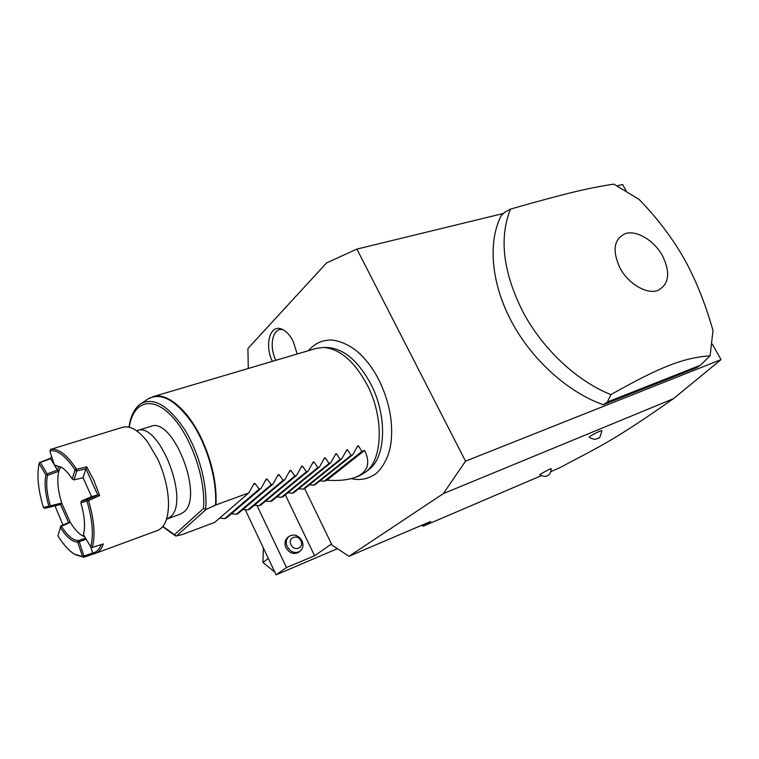 <?xml version="1.0" encoding="UTF-8"?>
<svg xmlns="http://www.w3.org/2000/svg" width="759" height="759" viewBox="0 0 759 759"><rect width="100%" height="100%" fill="white"/><g stroke="black" fill="none" stroke-linecap="round" stroke-linejoin="round"><path stroke-width="1.14" d="M304.634 488.568L332.044 545.142L348.979 556.309L443.37 493.597L465.523 461.178L356.882 249.085L326.617 262.889L247.918 348.485L248.278 368.476M390.192 447.402L391.018 442.535C393.314 422.27 389.329 401.52 379.064 380.278C373.969 370.259 368.001 361.872 361.161 355.117L358.495 352.622M272.339 361.36C264.217 344.671 270.09 323.761 281.902 329.178C286.257 331.066 290.042 335.155 293.249 341.436L297.186 354.007M356.882 249.085L503.454 213.45M617.228 185.794L622.589 184.494L626.09 190.727M712.321 344.121L721.031 359.624L465.523 461.178M510.475 209.095L504.896 212.112L501.253 215.499C487.743 241.855 490.997 282.841 511.376 321.323C531.803 359.757 567.941 392.337 603.253 404.718L696.041 367.944L700.31 365.278L710.13 355.781L712.986 330.478C705.225 303.173 695.519 279.094 683.868 258.25C671.981 237.539 657.076 217.947 639.154 199.465L613.889 184.143C589.202 187.824 566.755 193.08 510.475 209.095C498.91 238.051 503.084 272.339 522.998 311.977C542.552 348.979 576.906 381.103 610.872 394.614L607.428 402.004L700.31 365.278M550.958 471.548L559.516 467.886C596.621 447.905 610.53 442.962 673.442 398.684L721.031 359.624M673.442 398.684L443.37 493.597M541.366 475.646L423.256 526.186L430.628 521.461L348.979 556.309M599.876 431.131L601.878 430.59C600.454 436.529 599.287 439.034 598.396 438.066L597.352 438.598C596.802 438.417 595.417 440.894 589.136 437.165C590.388 435.846 593.974 433.835 599.876 431.131M549.174 469.318L551.148 468.711C550.749 475.087 547.533 475.447 548.036 475.381L547.163 475.827C547.419 475.485 545.19 477.971 539.763 474.527L549.174 469.318M421.71 525.266L423.256 526.186M337.385 548.672L276.105 574.857L286.485 567.514L314.606 555.759L331.484 543.994M285.318 494.84L314.606 555.759M256.978 505.475L286.485 567.514M299.919 551.357L298.591 552.305C293.61 554.744 289.397 553.216 285.944 547.713C284.189 543.368 284.843 539.877 287.908 537.249L289.207 536.271C294.217 533.729 298.477 535.228 301.968 540.778C303.761 545.19 303.078 548.719 299.919 551.357C294.928 553.795 290.706 552.258 287.253 546.746C285.498 542.391 286.143 538.899 289.207 536.271M245.261 509.706L276.105 574.857M274.786 572.068L262.937 562.466L263.373 547.979M262.937 562.466L268.344 558.463M291.039 544.772C294.236 552.021 304.52 547.789 300.858 540.797C297.708 533.605 287.405 537.723 291.039 544.772M603.253 404.718L607.428 402.004M662.398 255.565C654.049 240.556 637.076 230.205 625.739 233.449C613.794 238.819 611.934 250.461 620.141 268.363C628.68 283.97 646.469 294.388 657.607 290.555C669.096 284.559 670.7 272.898 662.398 255.565M610.872 394.614C662.171 365.753 683.774 357.887 710.13 355.781M323.676 347.442L328.305 347.594C344.282 349.017 358.504 361.265 370.98 384.339C387.204 415.524 386.056 456.159 369.699 468.825L366.123 471.747C382.83 458.825 383.959 417.156 367.328 385.145C354.538 361.455 339.994 348.893 323.676 347.442L316.038 348.428L152.654 396.767C166.61 391.824 188.014 409.566 201.837 439.328C212.235 462.24 216.941 484.1 215.964 504.925L206.106 509.422L203.44 508.539L174.485 534.687L176.164 536.015L182.596 534.44L214.693 522.391L248.857 492.866L254.085 483.436L255.005 483.455L259.227 489.071L224.711 518.625L219.636 518.122M319.994 480.836L324.245 481.197L326.854 480.219C338.637 480.997 348.172 480.02 355.449 477.269L359.51 475.722L366.123 471.747M355.449 477.269C367.754 472.278 370.8 463.341 364.576 450.448L361.901 451.434L358.495 445.941L357.736 445.865L352.717 454.802L351.085 455.391L347.603 449.888L346.825 449.821L341.778 458.806L340.136 459.404L336.569 453.891L335.772 453.825L330.706 462.867L329.036 463.474L325.383 457.943L324.577 457.886L319.482 466.984L317.793 467.601L314.046 462.051L313.22 461.994L308.107 471.149L306.399 471.775L302.556 466.216L301.712 466.168L296.579 475.371L294.843 476.016L290.915 470.438L290.052 470.4L284.891 479.66L283.135 480.305L279.113 474.717L278.23 474.679L273.041 484.005L271.257 484.659L267.14 479.052L266.238 479.024L261.03 488.407L226.457 517.97L224.711 518.625M231.381 513.758L236.353 514.251L238.07 513.596L273.041 484.005M242.965 509.46L247.832 509.925L249.54 509.289L284.891 479.66M254.398 505.219L259.17 505.665L260.849 505.029L296.579 475.371M265.688 501.025L270.365 501.452L272.026 500.836L308.107 471.149M276.826 496.879L281.418 497.297L283.05 496.69L319.482 466.984M287.822 492.79L292.329 493.198L293.942 492.591L330.706 462.867M298.685 488.758L303.097 489.147L304.701 488.549L341.778 458.806M309.406 484.773L313.742 485.143L315.317 484.555L352.717 454.802M261.03 488.407L259.227 489.071M248.857 492.866L215.964 504.925M137.132 430.628L150.605 426.435C172.815 415.97 204.437 496.528 183.963 511.917L180.528 514.08L167.018 519.004L170.405 516.851C190.575 501.519 158.783 420.306 136.876 430.714L136.601 430.78M49.971 450.846C57.428 449.603 65.786 455.969 75.027 469.944L72.228 478.967C68.765 473.625 65.293 469.793 61.821 467.459L54.363 464.973L49.933 451.368L50.492 449.442L122.474 427.317C129.922 425.258 138.214 430.011 147.379 441.596L157.806 459.242C164.627 474.394 168.204 489.157 168.526 503.54L168.251 510.323M50.502 449.442C58.234 447.981 66.925 454.584 76.555 469.242L86.706 466.842L93.869 480.371L99.676 495.58L88.537 500.579C94.239 520.048 95.492 535.655 92.294 547.41L103.338 543.937C101.64 548.842 99.144 551.926 95.852 553.207L83.926 557.229L75.691 554.848M50.768 458.18L39.449 462.544L40.35 462.43L47.143 473.901L46.802 474.849L45.882 474.963L39.107 463.493L39.449 462.544M95.852 553.207L157.682 530.408C164.779 527.353 168.394 518.397 168.526 503.54M55.027 505.902L62.95 525.057M44.819 508.331L43.415 507.505L48.87 506.101L50.284 506.936L44.819 508.331L60.559 504.488L50.284 506.936M48.87 506.101C45.227 493.701 44.24 483.322 45.882 474.963M49.819 506.49L50.379 505.798C46.811 493.682 45.853 483.549 47.485 475.419L46.802 474.849M39.107 463.493C36.717 475.295 38.159 489.972 43.415 507.505M51.479 456.121L50.625 458.673L40.35 462.43M76.555 469.242L75.027 469.944M61.849 467.487L54.695 465.381M72.228 478.967L74.021 479.906L83.054 477.705L91.545 496.585L97.769 495.001L99.676 495.58M86.706 466.842L85.928 468.739L76.801 470.95L74.021 479.906M74.002 479.887L72.541 479.043M88.537 500.579L87.551 500.276L87.665 499.498L97.769 495.001L85.928 468.739L83.044 477.696M76.801 470.95L75.179 470.618M76.498 469.366L76.839 470.922M87.551 500.276L86.991 501.12L80.815 502.657L81.488 501.054L87.665 499.498M80.815 502.657C84.6 515.788 85.482 526.461 83.481 534.668L90.682 546.831C93.765 535.332 92.532 520.095 86.991 501.12M90.682 546.831L92.294 547.41M90.7 546.85L92.683 552.96L93.651 553.747M101.298 544.582C99.315 549.516 96.44 552.315 92.693 552.96L83.974 556.062L83.926 557.229M86.184 539.232L79.259 541.689L83.936 556.034L82.342 556.508L83.86 557.182M82.342 556.508L74.297 554.07C68.727 550.579 63.263 544.469 57.883 535.731L60.426 527.647C66.479 537.116 72.219 541.926 77.646 542.087L82.389 556.034M60.426 527.647L61.413 526.262C67.447 535.788 73.158 540.569 78.547 540.588L77.646 542.087M61.318 526.281L60.654 526.063L60.132 527.543M60.654 526.063L68.604 522.553L60.559 504.488L61.707 503.075L50.379 505.798M68.604 522.553L70.293 522.372L61.707 503.075C57.817 490.248 56.859 479.631 58.813 471.206L60.587 466.87M84.723 536.774C79.923 535 75.113 530.199 70.293 522.372L61.413 526.262M58.993 466.33L57.418 470.058L58.813 471.206L47.485 475.419M47.143 473.901L57.437 470.068M50.616 458.683L54.344 464.925M54.411 465.03L57.418 470.058M91.545 496.576L81.488 501.054M79.259 541.689L77.987 542.524M78.538 540.674L79.278 541.641M85.549 538.15L78.547 540.588M271.257 484.659L236.353 514.251M283.135 480.305L247.832 509.925M294.843 476.016L259.17 505.665M306.399 471.775L270.365 501.452M317.793 467.601L281.418 497.297M329.036 463.474L292.329 493.198M340.136 459.404L303.097 489.147M351.085 455.391L313.742 485.143M361.901 451.434L324.245 481.197M326.854 480.219L364.576 450.448M283.135 329.757C272.851 326.749 268.563 345.734 275.859 360.316M150.51 397.612L148.593 398.627M215.509 505.114C217.188 480.741 207.653 446.662 192.577 423.588C175.775 399.851 160.832 391.71 147.739 399.187L140.472 403.959C153.346 396.72 168.005 405.126 184.428 429.177C199.095 452.468 207.947 486.32 205.613 509.564M176.543 535.958L206.106 509.422M174.485 534.687L162.9 526.423M129.305 427.232C133.034 401.777 151.828 395.211 171.487 415.885C191.183 436.207 206.258 479.916 203.44 508.539M253.07 485.143L255.005 483.455M265.242 480.684L267.14 479.052M277.253 476.291L279.113 474.717M289.103 471.965L290.915 470.438M300.782 467.705L302.556 466.216M312.31 463.493L314.046 462.051M323.676 459.347L325.383 457.943M334.89 455.248L336.569 453.891M345.962 451.216L347.603 449.888M356.882 447.231L358.495 445.941M361.161 355.117C348.779 342.423 332.736 338.95 327.736 340.269C320.459 340.829 313.998 344.301 308.382 350.696M391.018 442.535C388.76 461.121 378.01 473.445 373.067 475.447C366.322 479.394 359.045 480.456 351.208 478.616M140.472 403.959C134.362 408.513 130.529 416.245 128.964 427.156M162.682 526.699L175.433 535.863M147.379 441.596L143.717 437.184M166.544 519.184L167.018 519.004"/></g></svg>
